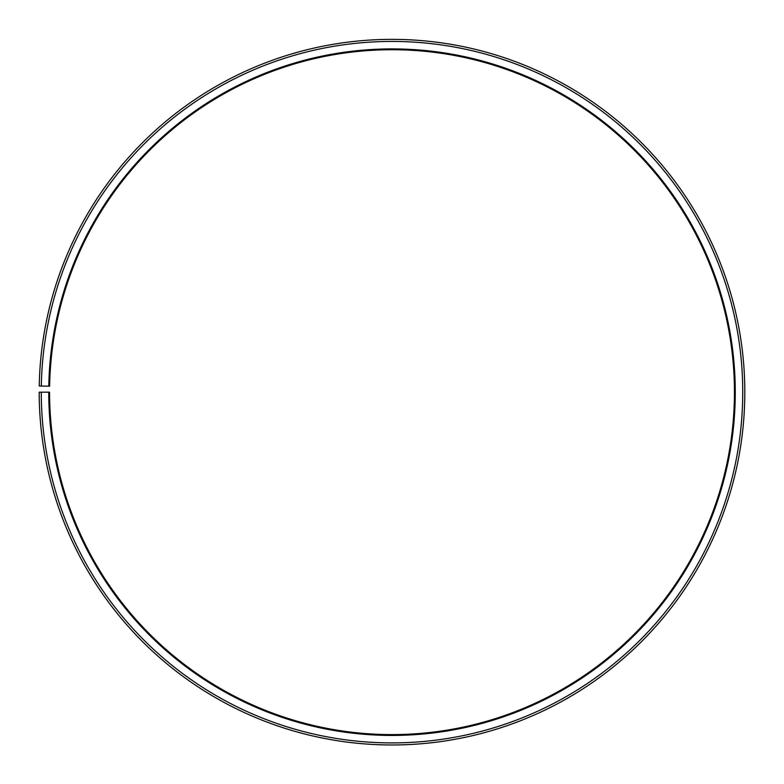 <?xml version="1.0" encoding="UTF-8"?>
<svg xmlns="http://www.w3.org/2000/svg" width="784" height="784" viewBox="0 0 784 784"><rect width="100%" height="100%" fill="white"/><g stroke="black" fill="none" stroke-linecap="round" stroke-linejoin="round"><path stroke-width="1.18" d="M49.627 386.198A342.432 342.432 0 0 1 566.665 97.628A342.432 342.432 0 0 1 561.491 689.714A342.432 342.432 0 0 1 49.578 392.176L48.745 392.176A343.265 343.265 0 0 0 561.903 690.439A343.265 343.265 0 0 0 567.087 96.912A343.265 343.265 0 0 0 48.794 386.179L49.627 386.198M41.278 392.176A350.732 350.732 0 0 0 565.607 696.927A350.732 350.732 0 0 0 570.899 90.493A350.732 350.732 0 0 0 41.327 386.051L39.249 386.012A352.81 352.81 0 0 1 571.957 88.71A352.81 352.81 0 0 1 566.626 698.73A352.81 352.81 0 0 1 39.2 392.176L48.745 392.176M41.327 386.051L48.794 386.179"/></g></svg>
